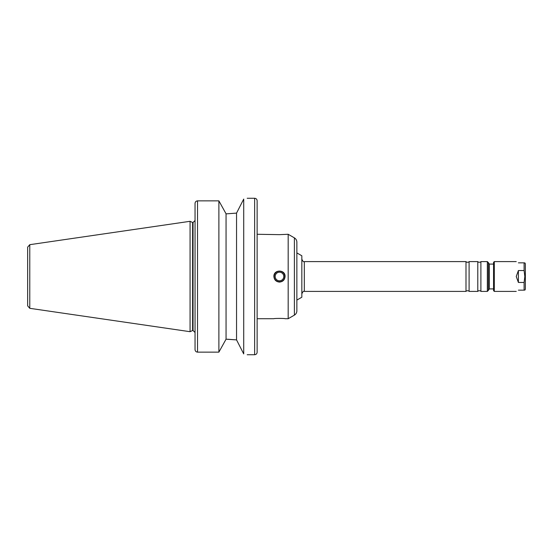 <?xml version="1.0" encoding="UTF-8"?>
<svg xmlns="http://www.w3.org/2000/svg" width="553" height="553" viewBox="0 0 553 553"><rect width="100%" height="100%" fill="white"/><g stroke="black" fill="none" stroke-linecap="round" stroke-linejoin="round"><path stroke-width="0.83" d="M518.396 262.841C515.272 261.299 515.272 261.299 518.396 262.841L524.106 262.841C525.074 262.841 525.074 262.841 524.106 262.841C525.074 262.841 525.074 262.841 524.106 262.841L524.106 270.541L524.825 276.5L524.106 282.459L524.106 290.159C525.074 290.159 525.074 290.159 524.106 290.159C525.074 290.159 525.074 290.159 524.106 290.159L518.396 290.159C515.272 291.701 515.272 291.701 518.396 290.159M494.306 291.403L493.559 290.657L493.559 262.343L494.306 261.597L494.306 291.403L516.246 291.403M524.106 282.459L518.396 282.459L516.246 276.5L518.396 270.541L524.106 270.541M524.825 262.841L525.35 263.746L525.35 289.254L524.825 290.159M288.175 234.278L288.175 318.722L294.383 315.134L294.383 237.866L288.175 234.278L279.479 234.652L257.131 234.278M257.131 318.722L273.894 318.722C273.548 318.314 285.41 318.314 285.072 318.722L288.175 318.722M275.18 276.5A4.3 4.3 0 0 0 281.629 280.226A4.3 4.3 0 0 0 281.629 272.774A4.3 4.3 0 0 0 275.18 276.5M274.177 276.5A5.302 5.302 0 0 0 282.127 281.09A5.302 5.302 0 0 0 282.127 271.91A5.302 5.302 0 0 0 274.177 276.5M279.479 282.085C276.085 281.754 274.226 279.894 273.894 276.5C273.548 269.29 285.41 269.29 285.072 276.5C284.733 279.894 282.873 281.754 279.479 282.085M243.714 199.087C248.345 198.015 248.345 198.015 243.714 199.087L236.546 213.105L227.2 213.797L236.546 213.105L236.546 339.895L243.714 353.913C248.345 354.985 248.345 354.985 243.714 353.913L243.714 199.087M227.2 213.797L226.053 213.797L218.884 200.863L197.525 200.863C195.997 201.036 195.168 201.9 195.043 203.435L195.043 349.565C195.168 351.1 195.997 351.964 197.525 352.137L218.884 352.137L226.053 339.203L236.546 339.895L227.2 339.203M226.053 213.797L226.053 339.203M218.884 200.863L218.884 352.137M195.043 349.565L195.043 332.63M294.383 237.866C295.973 238.855 296.802 240.292 296.864 242.166L296.864 310.834C296.802 312.708 295.973 314.145 294.383 315.134M296.864 252.908L301.834 255.776L301.834 297.224L296.864 300.092M304.316 291.403L304.316 261.597L465.992 261.597L465.992 291.403L304.316 291.403C303.583 290.878 302.754 291.708 301.834 293.885M465.992 261.597C467.009 262.945 469.504 261.859 469.096 261.597L469.096 291.403C469.504 291.141 467.009 290.055 465.992 291.403M469.096 261.597L477.792 261.597L477.792 291.403L469.096 291.403M477.792 261.597C478.808 262.945 481.304 261.859 480.896 261.597L480.896 291.403C481.304 291.141 478.808 290.055 477.792 291.403M489.336 288.915L489.336 264.085L488.347 262.592L488.347 290.408L489.336 288.915L493.559 288.915M488.347 263.09L488.347 276.5M29.772 244.682L27.65 247.136L27.65 305.864L29.772 308.318L190.073 331.696L190.073 221.304L29.772 244.682L29.772 308.318M190.073 221.304L192.603 222.486L192.603 330.514L190.073 331.696M257.131 276.5L257.131 352.247C256.979 353.754 256.157 354.584 254.643 354.729L254.643 198.271C256.157 198.416 256.979 199.246 257.131 200.753L257.131 276.5M518.396 282.459L518.396 270.541M197.525 200.863L197.525 352.137M480.896 261.597L487.352 261.597L487.352 291.403L488.347 290.408M192.603 222.486L193.052 222.486L193.052 330.514L195.043 332.505M494.306 261.597L516.246 261.597M247.191 354.729L254.643 354.729M247.191 198.271L254.643 198.271M304.316 261.597C303.583 262.122 302.754 261.293 301.834 259.115M480.896 291.403L487.352 291.403M487.352 261.597L488.347 262.592M489.336 264.085L493.559 264.085M192.603 330.514L193.052 330.514M193.052 222.486L195.043 220.495"/></g></svg>
